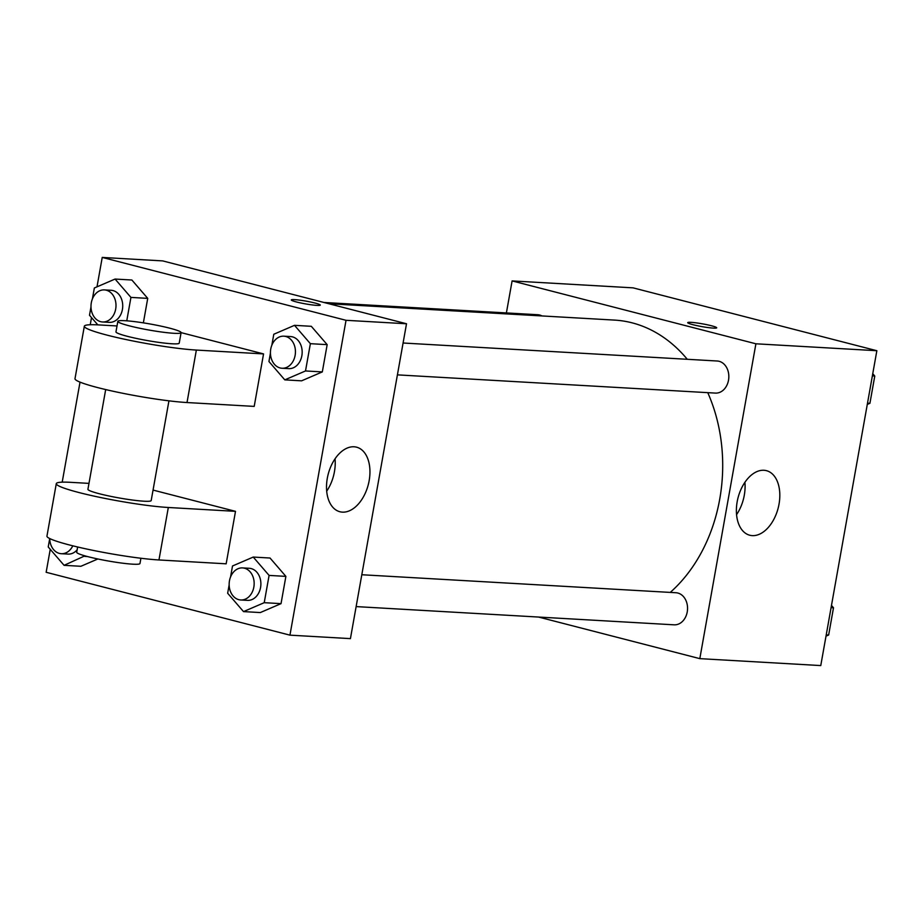 <?xml version="1.0" encoding="UTF-8"?>
<svg xmlns="http://www.w3.org/2000/svg" width="923" height="923" viewBox="0 0 923 923"><rect width="100%" height="100%" fill="white"/><g stroke="black" fill="none" stroke-linecap="round" stroke-linejoin="round"><path stroke-width="1.38" d="M506.392 312.943L512.103 280.915L633.051 287.849L876.85 350.717L820.766 665.575L699.819 658.641L538.547 617.049M687.289 359.301A149.93 116.621 -86.7 0 0 632.128 322.842A149.93 116.621 -86.7 0 0 614.533 320.096L328.761 303.725M670.236 592.416A149.93 116.621 -86.7 0 0 707.756 392.656M512.103 280.915L755.902 343.794L699.819 658.641M356.128 606.596L674.125 624.825A16.06 12.495 -86.7 0 0 687.416 610.714A16.06 12.495 -86.7 0 0 677.851 593.039A16.06 12.495 -86.7 0 0 675.959 592.739L361.804 574.741M541.986 315.943A16.06 12.495 -86.7 0 0 539.69 315.031A16.06 12.495 -86.7 0 0 537.797 314.731L323.973 302.479M403.086 343.01L717.24 361.008A16.06 12.495 93.3 0 1 728.801 377.761A16.06 12.495 93.3 0 1 715.406 393.094L397.409 374.865M755.902 343.794L876.85 350.717M763.921 470.269A33.343 20.71 -75.5 0 1 766.425 470.661A33.343 20.71 -75.5 0 1 778.158 508.123A33.343 20.71 -75.5 0 1 749.776 535.236A33.343 20.71 -75.5 0 1 737.569 499.758A33.343 20.71 -75.5 0 1 763.921 470.269M692.977 324.7A14.722 1.408 -169.9 0 1 687.716 322.646A14.722 1.408 -169.9 0 1 702.461 323.846A14.722 1.408 -169.9 0 1 716.71 327.815A14.722 1.408 -169.9 0 1 708.276 327.596A14.722 1.408 -169.9 0 1 692.977 324.7M687.716 322.646A14.722 1.408 -169.9 0 1 702.461 323.846A14.722 1.408 -169.9 0 1 716.71 327.815M744.907 482.302A33.343 20.71 -75.5 0 1 736.566 514.642M96.996 286.845L102.234 257.425L162.702 260.897L406.512 323.765L350.428 638.624L289.949 635.151L46.15 572.283L50.246 549.312M872.754 373.688L874.773 376.03L869.916 403.293L867.285 404.424M872.362 375.892L874.773 376.03M867.505 403.155L869.916 403.293M831.485 605.419L833.504 607.761L828.646 635.024L826.004 636.155M831.092 607.622L833.504 607.761M826.235 634.886L828.646 635.024M271.847 345.202L273.796 334.253L294.506 325.334L310.37 343.679L305.513 370.954L284.803 379.872L268.939 361.516L270.427 353.151M282.011 368.254L288.737 368.635A16.06 12.495 -86.7 0 0 302.029 354.536A16.06 12.495 -86.7 0 0 292.464 336.86A16.06 12.495 -86.7 0 0 290.572 336.56L283.857 336.18A16.06 12.495 -86.7 0 0 270.462 351.501A16.06 12.495 -86.7 0 0 282.011 368.254A16.06 12.495 -86.7 0 0 295.302 354.155A16.06 12.495 -86.7 0 0 285.738 336.48A16.06 12.495 -86.7 0 0 283.857 336.18M284.803 379.872L301.59 380.83L322.312 371.911L301.59 380.83M294.506 325.334L311.305 326.304L327.169 344.648L322.312 371.911L305.513 370.954M310.37 343.679L327.169 344.648L322.312 371.911M230.565 576.933L232.515 565.984L253.237 557.065L269.089 575.41L264.232 602.684L243.522 611.603L227.658 593.247L229.158 584.882M240.741 599.985L247.456 600.365A16.06 12.495 -86.7 0 0 260.748 586.267A16.06 12.495 -86.7 0 0 251.183 568.591A16.06 12.495 -86.7 0 0 249.291 568.291L242.576 567.91A16.06 12.495 -86.7 0 0 229.181 583.232A16.06 12.495 -86.7 0 0 240.741 599.985A16.06 12.495 -86.7 0 0 254.021 585.886A16.06 12.495 -86.7 0 0 244.457 568.21A16.06 12.495 -86.7 0 0 242.576 567.91M243.522 611.603L260.321 612.56L281.03 603.642L260.321 612.56M253.237 557.065L270.035 558.023L285.888 576.379L281.03 603.642L264.232 602.684M269.089 575.41L285.888 576.379L281.03 603.642M97.815 324.861L89.496 315.239L90.996 306.874M92.404 298.925L94.354 287.976L115.075 279.058L130.928 297.402L126.763 320.823M102.58 321.977L109.295 322.358A16.06 12.495 -86.7 0 0 122.586 308.259A16.06 12.495 -86.7 0 0 113.021 290.583A16.06 12.495 -86.7 0 0 111.129 290.284L104.414 289.903A16.06 12.495 -86.7 0 0 91.019 305.225A16.06 12.495 -86.7 0 0 102.58 321.977A16.06 12.495 -86.7 0 0 115.86 307.878A16.06 12.495 -86.7 0 0 106.295 290.203A16.06 12.495 -86.7 0 0 104.414 289.903M115.075 279.058L131.874 280.015L147.726 298.371L143.365 322.865L147.726 298.371L130.928 297.402M84.893 555.842L64.079 565.326L48.227 546.97L49.715 538.605M49.715 538.547A16.06 12.495 -86.7 0 0 61.299 553.708L68.014 554.088A16.06 12.495 -86.7 0 0 77.128 549.877M64.079 565.326L80.878 566.284L97.85 558.98L80.878 566.284M84.789 556.407L87.523 556.557M61.299 553.708A16.06 12.495 -86.7 0 0 72.802 545.816M294.61 299.64A14.722 1.408 10.1 0 0 291.287 299.929A14.722 1.408 -169.9 0 1 294.61 299.629A14.722 1.408 -169.9 0 1 310.809 302.063A14.722 1.408 -169.9 0 1 320.281 305.098A14.722 1.408 10.1 0 0 310.797 302.063A14.722 1.408 10.1 0 0 294.61 299.64M320.281 305.098A14.722 1.408 -169.9 0 1 305.536 303.898A14.722 1.408 -169.9 0 1 291.287 299.929M102.234 257.425L346.033 320.304L406.512 323.765L350.428 638.624M162.702 260.897L406.512 323.765M342.41 512.138A33.343 20.71 -75.5 0 1 339.906 511.746A33.343 20.71 -75.5 0 1 328.173 474.295A33.343 20.71 -75.5 0 1 356.555 447.17A33.343 20.71 -75.5 0 1 368.762 482.648A33.343 20.71 -75.5 0 1 342.41 512.138M346.033 320.304L289.949 635.151M326.707 491.151A33.343 20.71 104.5 0 0 335.049 458.812M62.199 482.164L80.024 382.134M90.246 324.734L91.515 317.581M270.035 558.023L285.888 576.379M311.305 326.304L327.169 344.648M131.874 280.015L147.726 298.371M153.045 490.078L235.503 511.342L226.158 563.815L158.964 559.961A64.252 6.138 -169.9 0 1 88.285 549.37A64.252 6.138 -169.9 0 1 46.946 536.125L56.291 483.652A64.252 6.138 -169.9 0 1 70.794 482.337L88.977 483.387M117.832 321.366L115.963 331.853A32.132 3.069 -169.9 0 0 127.443 336.341A32.132 3.069 -169.9 0 0 160.821 342.652A32.132 3.069 -169.9 0 0 179.224 343.125L181.093 332.626A32.132 3.069 -169.9 0 1 162.69 332.165A32.132 3.069 -169.9 0 1 129.312 325.842A32.132 3.069 -169.9 0 1 117.832 321.366A32.132 3.069 -169.9 0 1 149.999 323.973A32.132 3.069 -169.9 0 1 181.093 332.626L263.551 353.913L196.357 350.071A64.252 6.138 -169.9 0 1 125.666 339.468A64.252 6.138 -169.9 0 1 84.339 326.223A64.252 6.138 -169.9 0 1 98.842 324.919L117.013 325.957M84.339 326.223L74.994 378.695A64.252 6.138 10.1 0 0 116.321 391.94A64.252 6.138 10.1 0 0 187.011 402.543L254.206 406.397L263.551 353.913M168.944 400.836L151.187 500.554A32.132 3.069 -169.9 0 1 132.785 500.081A32.132 3.069 -169.9 0 1 99.396 493.759A32.132 3.069 -169.9 0 1 87.927 489.282L105.683 389.564M158.964 559.961L168.321 507.488L235.503 511.342M168.321 507.488A64.252 6.138 -169.9 0 1 97.63 496.897A64.252 6.138 -169.9 0 1 56.291 483.652M77.647 546.993L76.713 552.254A32.132 3.069 10.1 0 0 107.795 560.907A32.132 3.069 10.1 0 0 139.973 563.526L140.907 558.253M187.011 402.543L196.357 350.071"/></g></svg>
